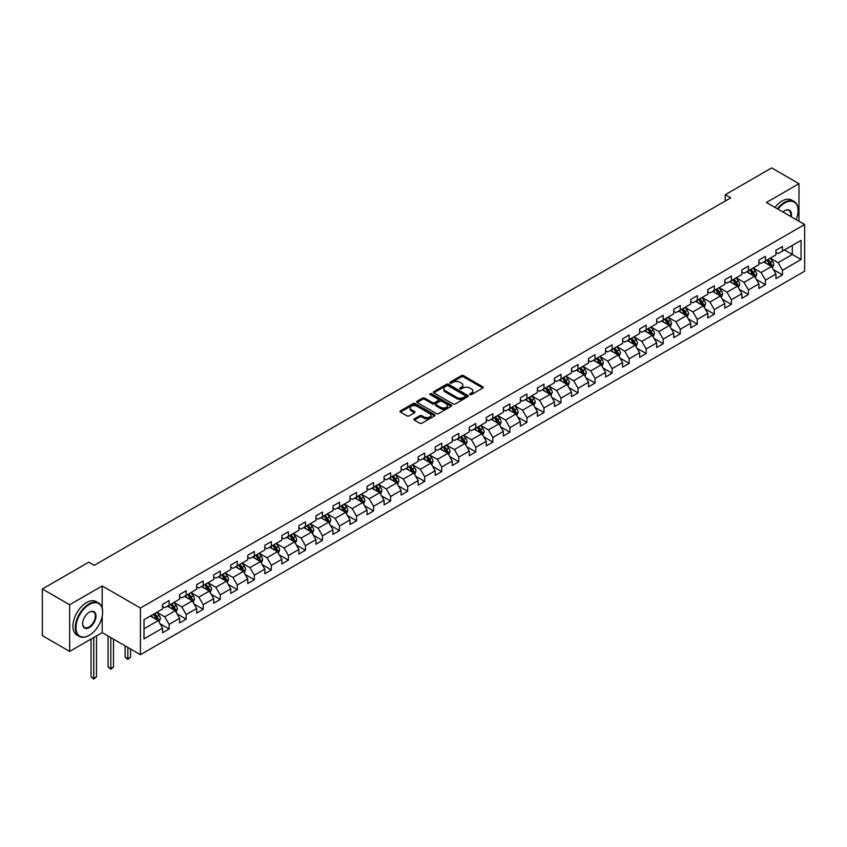 <?xml version="1.0" encoding="UTF-8"?>
<svg xmlns="http://www.w3.org/2000/svg" width="847" height="847" viewBox="0 0 847 847"><rect width="100%" height="100%" fill="white"/><g stroke="black" fill="none" stroke-linecap="round" stroke-linejoin="round"><path stroke-width="1.27" d="M469.947 394.617A1.059 0.614 0 0 0 471.451 394.617L482.832 388.042A1.514 0.879 0 0 0 483.277 387.418A1.514 0.879 0 0 0 482.832 386.804L463.542 375.655A1.514 0.879 0 0 0 461.393 375.655L450.011 382.241A1.059 0.614 0 0 0 451.504 383.098L452.986 382.251A4.849 2.806 0 0 1 459.847 382.251L461.446 383.183A4.849 2.806 0 0 1 462.875 385.163A4.849 2.806 0 0 1 461.446 387.143L459.974 387.99A1.059 0.614 0 0 0 461.477 388.858L462.949 388.011A4.849 2.806 0 0 1 469.81 388.011L471.419 388.932A4.849 2.806 0 0 1 472.838 390.912A4.849 2.806 0 0 1 471.419 392.892L469.947 393.749A1.059 0.614 0 0 0 469.947 394.617L469.947 393.749M414.331 418.863A1.514 0.879 0 0 0 413.897 419.477A1.514 0.879 0 0 0 414.331 420.101L419.752 423.225A1.514 0.879 0 0 0 421.891 423.225L434.543 415.919A1.514 0.879 0 0 0 434.987 415.305A1.514 0.879 0 0 0 434.543 414.681L415.252 403.543A1.514 0.879 0 0 0 413.103 403.543L400.451 410.848A1.514 0.879 0 0 0 400.006 411.462A1.514 0.879 0 0 0 400.451 412.087L406.994 415.856A1.514 0.879 0 0 0 409.133 415.856L414.554 412.733A1.514 0.879 0 0 0 414.998 412.118A1.514 0.879 0 0 0 414.554 411.494L411.303 409.62A4.055 2.34 0 0 1 410.117 407.968A4.055 2.34 0 0 1 412.627 405.808A4.055 2.34 0 0 1 417.042 406.316L429.747 413.643A4.055 2.34 0 0 1 430.932 415.305A4.055 2.34 0 0 1 428.434 417.465A4.055 2.34 0 0 1 424.008 416.957L421.891 415.739A1.514 0.879 0 0 0 419.752 415.739L414.331 418.863L414.331 420.101L419.752 416.999L419.752 415.739M102.201 585.965L69.655 604.747L42.35 588.993L42.35 635.652L69.655 651.407L102.201 632.624L140.422 654.689L140.422 608.03L102.201 585.965L102.201 608.114M798.975 221.268L798.975 183.683L766.429 202.475L804.65 224.54L140.422 608.03M798.975 183.683L771.67 167.918L725.254 194.715L725.254 201.025M42.35 588.993L88.766 562.186L94.229 565.341L730.717 197.87L725.254 194.715M453.092 403.977A1.514 0.879 0 0 0 455.231 403.977L467.883 396.671A1.514 0.879 0 0 0 468.327 396.057A1.514 0.879 0 0 0 467.883 395.433L448.582 384.294A1.514 0.879 0 0 0 446.443 384.294L433.791 391.6A1.514 0.879 0 0 0 433.346 392.214A1.514 0.879 0 0 0 433.791 392.839L453.092 403.977M430.52 394.84A1.059 0.614 0 0 1 431.599 394.988L431.599 393.728L451.218 405.057A1.514 0.879 0 0 1 451.652 405.681A1.514 0.879 0 0 1 451.218 406.295L438.566 413.601A1.514 0.879 0 0 1 436.417 413.601L417.126 402.463L422.537 399.361L422.537 398.09L417.126 401.224A1.514 0.879 0 0 0 416.682 401.838A1.514 0.879 0 0 0 417.126 402.463L417.126 401.224M422.537 399.361A1.514 0.879 0 0 1 424.686 399.361L424.686 398.09A1.514 0.879 0 0 0 422.537 398.09M424.686 398.09L432.51 402.611A1.514 0.879 0 0 0 434.649 402.611L438.238 400.536A1.514 0.879 0 0 0 438.682 399.922A1.514 0.879 0 0 0 438.238 399.297L430.096 394.596A1.059 0.614 0 0 1 431.599 393.728M140.422 654.689L804.65 271.199L804.65 224.54M160.03 623.699L169.146 628.961L169.146 624.366L179.628 618.31L179.628 622.916L186.181 619.125L186.181 614.52L196.663 608.474L196.663 613.08L203.216 609.289L203.216 604.684L213.709 598.638L213.709 603.233L220.252 599.454L220.252 594.848L230.744 588.803L230.744 593.398L237.298 589.618L237.298 585.012L247.779 578.967L247.779 583.562L254.333 579.782L254.333 575.177L264.815 569.131L264.815 573.726L271.368 569.946L271.368 565.341L281.85 559.295L281.85 563.89L288.404 560.111L288.404 555.505L298.885 549.459L298.885 554.054L305.439 550.275L305.439 545.669L315.931 539.613L315.931 544.219L322.474 540.439L322.474 535.833L332.966 529.777L332.966 534.383L339.52 530.603L339.52 525.998L350.002 519.942L350.002 524.547L356.555 520.767L356.555 516.162L367.037 510.106L367.037 514.711L373.591 510.932L373.591 506.326L384.072 500.27L384.072 504.876L390.626 501.096L390.626 496.49L401.107 490.434L401.107 495.04L407.661 491.26L407.661 486.654L418.153 480.598L418.153 485.204L424.696 481.424L424.696 476.819L435.189 470.763L435.189 475.368L441.742 471.588L441.742 466.983L452.224 460.927L452.224 465.532L458.778 461.753L458.778 457.147L469.259 451.091L469.259 455.697L475.813 451.906L475.813 447.311L486.294 441.255L486.294 445.861L492.848 442.07L492.848 437.476L503.33 431.419L503.33 436.025L509.883 432.235L509.883 427.64L520.376 421.584L520.376 426.189L526.919 422.399L526.919 417.804L537.411 411.748L537.411 416.353L543.965 412.563L543.965 407.968L554.446 401.912L554.446 406.518L561 402.727L561 398.122L571.481 392.076L571.481 396.682L578.035 392.892L578.035 388.286L588.517 382.241L588.517 386.835L595.07 383.056L595.07 378.45L605.552 372.405L605.552 377L612.106 373.22L612.106 368.614L622.598 362.569L622.598 367.164L629.141 363.384L629.141 358.779L639.633 352.733L639.633 357.328L646.187 353.548L646.187 348.943L656.669 342.897L656.669 347.492L663.222 343.713L663.222 339.107L673.704 333.062L673.704 337.657L680.257 333.877L680.257 329.271L690.739 323.215L690.739 327.821L697.293 324.041L697.293 319.435L707.774 313.379L707.774 317.985L714.328 314.205L714.328 309.6L724.82 303.544L724.82 308.149L731.374 304.369L731.374 299.764L741.856 293.708L741.856 298.313L748.409 294.534L748.409 289.928L758.891 283.872L758.891 288.478L765.444 284.698L765.444 280.092L775.926 274.036L775.926 278.642L782.48 274.862L782.48 270.257L801.05 259.531L801.05 240.368L792.305 245.408L792.305 254.492L801.05 259.531M169.146 628.961L162.592 632.751L162.592 628.146L144.022 638.86L144.022 619.697L162.592 608.972L162.592 604.377L169.146 600.587L169.146 605.192L179.628 599.136L179.628 594.541L186.181 590.751L186.181 595.356L196.663 589.3L196.663 584.705L203.216 580.915L203.216 585.521L213.709 579.464L213.709 574.869L220.252 571.079L220.252 575.685L230.744 569.629L230.744 565.023L237.298 561.243L237.298 565.849L247.779 559.793L247.779 555.187L254.333 551.408L254.333 556.013L264.815 549.957L264.815 545.352L271.368 541.572L271.368 546.177L281.85 540.121L281.85 535.516L288.404 531.736L288.404 536.342L298.885 530.286L298.885 525.68L305.439 521.9L305.439 526.506L315.931 520.45L315.931 515.844L322.474 512.064L322.474 516.67L332.966 510.614L332.966 506.008L339.52 502.229L339.52 506.834L350.002 500.778L350.002 496.173L356.555 492.393L356.555 496.998L367.037 490.942L367.037 486.337L373.591 482.557L373.591 487.163L384.072 481.107L384.072 476.501L390.626 472.721L390.626 477.316L401.107 471.271L401.107 466.665L407.661 462.886L407.661 467.48L418.153 461.435L418.153 456.829L424.696 453.05L424.696 457.645L435.189 451.599L435.189 446.994L441.742 443.214L441.742 447.809L452.224 441.763L452.224 437.158L458.778 433.378L458.778 437.973L469.259 431.928L469.259 427.322L475.813 423.532L475.813 428.137L486.294 422.092L486.294 417.486L492.848 413.696L492.848 418.302L503.33 412.245L503.33 407.651L509.883 403.86L509.883 408.466L520.376 402.41L520.376 397.815L526.919 394.024L526.919 398.63L537.411 392.574L537.411 387.979L543.965 384.189L543.965 388.794L554.446 382.738L554.446 378.143L561 374.353L561 378.958L571.481 372.902L571.481 368.307L578.035 364.517L578.035 369.123L588.517 363.067L588.517 358.472L595.07 354.681L595.07 359.287L605.552 353.231L605.552 348.625L612.106 344.845L612.106 349.451L622.598 343.395L622.598 338.789L629.141 335.01L629.141 339.615L639.633 333.559L639.633 328.954L646.187 325.174L646.187 329.779L656.669 323.723L656.669 319.118L663.222 315.338L663.222 319.944L673.704 313.888L673.704 309.282L680.257 305.502L680.257 310.108L690.739 304.052L690.739 299.446L697.293 295.667L697.293 300.272L707.774 294.216L707.774 289.61L714.328 285.831L714.328 290.436L724.82 284.38L724.82 279.775L731.374 275.995L731.374 280.601L741.856 274.544L741.856 269.939L748.409 266.159L748.409 270.765L758.891 264.709L758.891 260.103L765.444 256.323L765.444 260.918L775.926 254.873L775.926 250.267L782.48 246.488L782.48 251.083L801.05 240.368M167.399 606.198L175.265 610.74L164.773 616.796L156.917 612.254M162.592 606.452L164.773 607.712L169.146 605.192M164.773 616.796L169.146 624.366M175.265 610.74L179.628 618.31M184.434 596.362L192.301 600.904L181.809 606.96L173.953 602.418M179.628 596.616L181.809 597.876L186.181 595.356M181.809 606.96L186.181 614.52M192.301 600.904L196.663 608.474M201.47 586.526L209.336 591.068L198.854 597.124L190.988 592.582M196.663 586.78L198.854 588.04L203.216 585.521M198.854 597.124L203.216 604.684M209.336 591.068L213.709 598.638M218.505 576.691L226.371 581.233L215.89 587.289L208.023 582.747M213.709 576.945L215.89 578.205L220.252 575.685M215.89 587.289L220.252 594.848M226.371 581.233L230.744 588.803M235.551 566.855L243.407 571.397L232.925 577.453L225.058 572.911M230.744 567.109L232.925 568.369L237.298 565.849M232.925 577.453L237.298 585.012M243.407 571.397L247.779 578.967M252.586 557.019L260.442 561.561L249.96 567.617L242.094 563.075M247.779 557.273L249.96 558.533L254.333 556.013M249.96 567.617L254.333 575.177M260.442 561.561L264.815 569.131M269.621 547.183L277.488 551.725L266.996 557.781L259.14 553.239M264.815 547.437L266.996 548.697L271.368 546.177M266.996 557.781L271.368 565.341M277.488 551.725L281.85 559.295M286.657 537.347L294.523 541.889L284.041 547.945L276.175 543.403M281.85 537.601L284.041 538.861L288.404 536.342M284.041 547.945L288.404 555.505M294.523 541.889L298.885 549.459M303.692 527.512L311.558 532.054L301.077 538.11L293.21 533.568M298.885 527.766L301.077 529.026L305.439 526.506M301.077 538.11L305.439 545.669M311.558 532.054L315.931 539.613M320.727 517.676L328.594 522.218L318.112 528.263L310.246 523.732M315.931 517.93L318.112 519.19L322.474 516.67M318.112 528.263L322.474 535.833M328.594 522.218L332.966 529.777M337.773 507.84L345.629 512.382L335.147 518.428L327.281 513.896M332.966 508.094L335.147 509.354L339.52 506.834M335.147 518.428L339.52 525.998M345.629 512.382L350.002 519.942M354.808 498.004L362.664 502.546L352.183 508.592L344.316 504.06M350.002 498.258L352.183 499.518L356.555 496.998M352.183 508.592L356.555 516.162M362.664 502.546L367.037 510.106M371.844 488.168L379.71 492.71L369.218 498.756L361.362 494.225M367.037 488.423L369.218 489.682L373.591 487.163M369.218 498.756L373.591 506.326M379.71 492.71L384.072 500.27M388.879 478.333L396.745 482.875L386.264 488.92L378.397 484.378M384.072 478.587L386.264 479.847L390.626 477.316M386.264 488.92L390.626 496.49M396.745 482.875L401.107 490.434M405.914 468.497L413.781 473.039L403.299 479.084L395.433 474.542M401.107 468.751L403.299 470.011L407.661 467.48M403.299 479.084L407.661 486.654M413.781 473.039L418.153 480.598M422.949 458.661L430.816 463.193L420.334 469.249L412.468 464.707M418.153 458.915L420.334 460.175L424.696 457.645M420.334 469.249L424.696 476.819M430.816 463.193L435.189 470.763M439.995 448.825L447.851 453.357L437.37 459.413L429.503 454.871M435.189 449.069L437.37 450.339L441.742 447.809M437.37 459.413L441.742 466.983M447.851 453.357L452.224 460.927M457.031 438.99L464.887 443.521L454.405 449.577L446.538 445.035M452.224 439.233L454.405 440.504L458.778 437.973M454.405 449.577L458.778 457.147M464.887 443.521L469.259 451.091M474.066 429.154L481.932 433.685L471.44 439.741L463.584 435.199M469.259 429.397L471.44 430.657L475.813 428.137M471.44 439.741L475.813 447.311M481.932 433.685L486.294 441.255M491.101 419.318L498.968 423.849L488.486 429.905L480.62 425.363M486.294 419.561L488.486 420.821L492.848 418.302M488.486 429.905L492.848 437.476M498.968 423.849L503.33 431.419M508.136 409.472L516.003 414.014L505.521 420.07L497.655 415.528M503.33 409.726L505.521 410.986L509.883 408.466M505.521 420.07L509.883 427.64M516.003 414.014L520.376 421.584M525.172 399.636L533.038 404.178L522.557 410.234L514.69 405.692M520.376 399.89L522.557 401.15L526.919 398.63M522.557 410.234L526.919 417.804M533.038 404.178L537.411 411.748M542.218 389.8L550.074 394.342L539.592 400.398L531.725 395.856M537.411 390.054L539.592 391.314L543.965 388.794M539.592 400.398L543.965 407.968M550.074 394.342L554.446 401.912M559.253 379.964L567.109 384.506L556.627 390.562L548.771 386.02M554.446 380.218L556.627 381.478L561 378.958M556.627 390.562L561 398.122M567.109 384.506L571.481 392.076M576.288 370.128L584.155 374.67L573.663 380.727L565.807 376.184M571.481 370.383L573.663 371.642L578.035 369.123M573.663 380.727L578.035 388.286M584.155 374.67L588.517 382.241M593.323 360.293L601.19 364.835L590.708 370.891L582.842 366.349M588.517 360.547L590.708 361.807L595.07 359.287M590.708 370.891L595.07 378.45M601.19 364.835L605.552 372.405M610.359 350.457L618.225 354.999L607.744 361.055L599.877 356.513M605.552 350.711L607.744 351.971L612.106 349.451M607.744 361.055L612.106 368.614M618.225 354.999L622.598 362.569M627.394 340.621L635.261 345.163L624.779 351.219L616.912 346.677M622.598 340.875L624.779 342.135L629.141 339.615M624.779 351.219L629.141 358.779M635.261 345.163L639.633 352.733M644.44 330.785L652.296 335.327L641.814 341.383L633.948 336.841M639.633 331.039L641.814 332.299L646.187 329.779M641.814 341.383L646.187 348.943M652.296 335.327L656.669 342.897M661.475 320.949L669.331 325.492L658.85 331.548L650.994 327.006M656.669 321.204L658.85 322.463L663.222 319.944M658.85 331.548L663.222 339.107M669.331 325.492L673.704 333.062M678.511 311.114L686.377 315.656L675.885 321.712L668.029 317.17M673.704 311.368L675.885 312.628L680.257 310.108M675.885 321.712L680.257 329.271M686.377 315.656L690.739 323.215M695.546 301.278L703.412 305.82L692.931 311.865L685.064 307.334M690.739 301.532L692.931 302.792L697.293 300.272M692.931 311.865L697.293 319.435M703.412 305.82L707.774 313.379M712.581 291.442L720.448 295.984L709.966 302.03L702.099 297.498M707.774 291.696L709.966 292.956L714.328 290.436M709.966 302.03L714.328 309.6M720.448 295.984L724.82 303.544M729.616 281.606L737.483 286.148L727.001 292.194L719.135 287.662M724.82 281.86L727.001 283.12L731.374 280.601M727.001 292.194L731.374 299.764M737.483 286.148L741.856 293.708M746.662 271.771L754.518 276.313L744.037 282.358L736.17 277.827M741.856 272.025L744.037 273.285L748.409 270.765M744.037 282.358L748.409 289.928M754.518 276.313L758.891 283.872M763.698 261.935L771.553 266.477L761.072 272.522L753.216 267.98M758.891 262.189L761.072 263.449L765.444 260.918M761.072 272.522L765.444 280.092M771.553 266.477L775.926 274.036M784.449 249.95L792.305 254.492L778.107 262.686L770.251 258.144M775.926 252.353L778.107 253.613L782.48 251.083M778.107 262.686L782.48 270.257M69.655 604.747L69.655 651.407M144.022 628.77L158.22 620.576L150.364 616.034M158.22 620.576L162.592 628.146M773.364 269.59L782.48 274.862M756.329 279.425L765.444 284.698M739.283 289.261L748.409 294.534M722.247 299.107L731.374 304.369M705.212 308.943L714.328 314.205M688.177 318.779L697.293 324.041M671.142 328.615L680.257 333.877M654.106 338.451L663.222 343.713M637.06 348.286L646.187 353.548M620.025 358.122L629.141 363.384M602.99 367.958L612.106 373.22M585.955 377.794L595.07 383.056M568.919 387.63L578.035 392.892M551.884 397.465L561 402.727M534.838 407.301L543.965 412.563M517.803 417.137L526.919 422.399M500.768 426.973L509.883 432.235M483.732 436.808L492.848 442.07M466.697 446.644L475.813 451.906M449.651 456.48L458.778 461.753M432.616 466.316L441.742 471.588M415.581 476.152L424.696 481.424M398.545 485.987L407.661 491.26M381.51 495.823L390.626 501.096M364.475 505.659L373.591 510.932M347.429 515.505L356.555 520.767M330.394 525.341L339.52 530.603M313.358 535.177L322.474 540.439M296.323 545.013L305.439 550.275M279.288 554.849L288.404 560.111M262.252 564.684L271.368 569.946M245.207 574.52L254.333 579.782M228.171 584.356L237.298 589.618M211.136 594.192L220.252 599.454M194.101 604.027L203.216 609.289M177.065 613.863L186.181 619.125M102.201 632.624L102.201 616.351M470.371 394.766L471.419 394.162A4.849 2.806 0 0 0 472.838 392.182L472.838 390.912M462.875 385.163L462.875 386.423A4.849 2.806 0 0 1 461.446 388.402L460.397 389.006M482.811 388.053L463.542 376.926A1.514 0.879 0 0 0 461.393 376.926L450.435 383.257M467.883 395.433L467.883 396.671L448.582 385.554A1.514 0.879 0 0 0 446.443 385.554L433.812 392.849M465.204 396.491A1.059 0.614 0 0 0 465.204 395.623L448.264 385.84A1.059 0.614 0 0 0 446.761 385.84L445.204 386.74A4.849 2.806 0 0 0 443.786 388.72A4.849 2.806 0 0 0 445.204 390.7L456.787 397.381A4.849 2.806 0 0 0 463.648 397.381L465.204 396.491L465.204 397.751A1.059 0.614 0 0 0 465.511 397.317L465.511 396.057M443.786 388.72L443.786 389.98A4.849 2.806 0 0 0 445.204 391.96L445.204 390.7M465.204 397.751L463.648 398.641A4.849 2.806 0 0 1 456.787 398.641L445.204 391.96M424.686 399.361L432.51 403.871A1.514 0.879 0 0 0 434.649 403.871L438.238 401.806A1.514 0.879 0 0 0 438.682 401.182L438.682 399.922M431.599 394.988L451.197 406.306M440.631 407.301A4.055 2.34 0 0 0 445.046 407.809A4.055 2.34 0 0 0 447.555 405.649A4.055 2.34 0 0 0 446.358 403.987L441.89 401.404A1.514 0.879 0 0 0 439.741 401.404L436.152 403.479A1.514 0.879 0 0 0 435.707 404.104A1.514 0.879 0 0 0 436.152 404.718L440.631 407.301L440.631 408.561A4.055 2.34 0 0 0 445.046 409.069A4.055 2.34 0 0 0 447.555 406.909L447.555 405.649M435.707 404.104L435.707 405.364A1.514 0.879 0 0 0 436.152 405.978L436.152 404.718M440.631 408.561L436.152 405.978M430.932 415.305L430.932 416.565A4.055 2.34 0 0 1 428.434 418.725A4.055 2.34 0 0 1 424.008 418.217L421.891 416.999A1.514 0.879 0 0 0 419.752 416.999M410.117 407.968L410.117 409.228A4.055 2.34 0 0 0 411.303 410.88L411.303 409.62M414.554 411.494L414.554 412.733L411.303 410.88M434.522 415.93L415.252 404.802A1.514 0.879 0 0 0 413.103 404.802L400.472 412.097M772.422 267.97L773.724 264.698A4.097 2.361 -120 0 0 772.411 261.204L770.156 258.197M766.228 263.396L764.703 261.352M766.779 260.156L769.034 263.163A4.097 2.361 60 0 1 770.198 265.63L771.511 264.867A4.097 2.361 -120 0 0 770.336 262.411L768.081 259.394M767.064 259.987L769.563 263.332A2.086 1.207 60 0 1 769.944 263.957L771.511 264.867M796.201 219.669A18.846 10.884 120 0 0 798.096 210.67A18.846 10.884 120 0 0 784.777 202.973A18.846 10.884 120 0 0 777.927 209.114M777.366 208.786A19.301 11.149 -60 0 1 784.449 202.412A19.301 11.149 -60 0 1 794.094 201.459A19.301 11.149 -60 0 1 798.096 210.289A19.301 11.149 -60 0 1 798.096 210.48M782.956 212.015A9.423 5.442 -60 0 1 784.777 210.67L784.777 210.67A9.423 5.442 -60 0 1 791.183 216.768M774.963 207.399A19.301 11.149 -60 0 1 782.046 201.025A19.301 11.149 -60 0 1 791.691 200.072L794.094 201.459M790.59 216.419A8.957 5.167 120 0 0 788.928 210.416A8.957 5.167 120 0 0 784.608 210.765M88.988 635.462L89.316 635.271A18.846 10.884 120 0 0 102.635 612.19A18.846 10.884 120 0 0 89.316 604.504A18.846 10.884 120 0 0 75.986 627.574A18.846 10.884 120 0 0 89.316 635.271L88.988 635.462A19.301 11.149 -60 0 1 79.332 636.415A19.301 11.149 -60 0 1 76.368 620.946A19.301 11.149 -60 0 1 88.988 603.932A19.301 11.149 -60 0 1 98.633 602.979A19.301 11.149 -60 0 1 102.635 611.809A19.301 11.149 -60 0 1 102.635 612M89.316 627.574A9.423 5.442 -60 0 1 82.646 623.731A9.423 5.442 -60 0 1 89.316 612.19L89.316 612.19A9.423 5.442 -60 0 1 95.976 616.034A9.423 5.442 -60 0 1 89.316 627.574M82.646 623.54A8.957 5.167 120 0 0 84.509 627.458A8.957 5.167 120 0 0 88.988 627.013A8.957 5.167 120 0 0 94.832 619.115A8.957 5.167 120 0 0 93.466 611.936A8.957 5.167 120 0 0 89.147 612.286M79.332 636.415L76.929 635.028A19.301 11.149 -60 0 1 73.964 619.559A19.301 11.149 -60 0 1 86.585 602.545A19.301 11.149 -60 0 1 96.23 601.592L98.633 602.979M755.386 277.805L756.689 274.534A4.097 2.361 -120 0 0 755.376 271.04L753.121 268.033M749.193 273.232L747.668 271.188M749.733 269.992L751.988 272.999A4.097 2.361 60 0 1 753.163 275.466L754.476 274.703A4.097 2.361 -120 0 0 753.301 272.247L751.045 269.23M750.019 269.822L752.528 273.168A2.086 1.207 60 0 1 752.898 273.793L754.476 274.703M738.351 287.641L739.643 284.37A4.097 2.361 -120 0 0 738.34 280.886L736.085 277.869M732.157 283.067L730.622 281.024M732.697 279.828L734.952 282.834A4.097 2.361 60 0 1 736.128 285.301L737.441 284.539A4.097 2.361 -120 0 0 736.265 282.083L734.01 279.065M732.983 279.658L735.482 283.004A2.086 1.207 60 0 1 735.863 283.629L737.441 284.539M721.305 297.477L722.607 294.205A4.097 2.361 -120 0 0 721.305 290.722L719.05 287.705M715.122 292.903L713.587 290.86M715.662 289.663L717.917 292.67A4.097 2.361 60 0 1 719.092 295.137L720.395 294.375A4.097 2.361 -120 0 0 719.23 291.919L716.975 288.912M715.948 289.494L718.447 292.84A2.086 1.207 60 0 1 718.828 293.475L720.395 294.375M704.27 307.313L705.572 304.041A4.097 2.361 -120 0 0 704.27 300.558L702.015 297.541M698.087 302.739L696.552 300.696M698.627 299.499L700.882 302.506A4.097 2.361 60 0 1 702.057 304.973L703.359 304.211A4.097 2.361 -120 0 0 702.195 301.754L699.94 298.747M698.913 299.33L701.411 302.675A2.086 1.207 60 0 1 701.792 303.311L703.359 304.211M687.235 317.149L688.537 313.877A4.097 2.361 -120 0 0 687.224 310.394L684.979 307.376M681.041 312.575L679.516 310.531M681.591 309.335L683.847 312.342A4.097 2.361 60 0 1 685.011 314.809L686.324 314.046A4.097 2.361 -120 0 0 685.149 311.59L682.904 308.583M681.877 309.176L684.376 312.511A2.086 1.207 60 0 1 684.757 313.146L686.324 314.046M670.199 326.984L671.502 323.713A4.097 2.361 -120 0 0 670.189 320.23L667.934 317.212M664.006 322.411L662.481 320.367M664.556 319.171L666.811 322.178A4.097 2.361 60 0 1 667.976 324.645L669.289 323.882A4.097 2.361 -120 0 0 668.114 321.426L665.858 318.419M664.842 319.012L667.341 322.347A2.086 1.207 60 0 1 667.722 322.982L669.289 323.882M653.164 336.82L654.466 333.549A4.097 2.361 -120 0 0 653.153 330.065L650.898 327.058M646.97 332.246L645.435 330.203M647.51 329.007L649.765 332.013A4.097 2.361 60 0 1 650.941 334.48L652.254 333.718A4.097 2.361 -120 0 0 651.078 331.262L648.823 328.255M647.796 328.848L650.305 332.183A2.086 1.207 60 0 1 650.676 332.818L652.254 333.718M636.129 346.656L637.42 343.384A4.097 2.361 -120 0 0 636.118 339.901L633.863 336.894M629.935 342.082L628.4 340.039M630.475 338.842L632.73 341.849A4.097 2.361 60 0 1 633.905 344.316L635.218 343.554A4.097 2.361 -120 0 0 634.043 341.097L631.788 338.091M630.761 338.684L633.26 342.019A2.086 1.207 60 0 1 633.641 342.654L635.218 343.554M619.083 356.492L620.385 353.22A4.097 2.361 -120 0 0 619.083 349.737L616.828 346.73M612.9 351.918L611.365 349.875M613.44 348.678L615.695 351.685A4.097 2.361 60 0 1 616.87 354.152L618.172 353.4A4.097 2.361 -120 0 0 617.008 350.933L614.753 347.926M613.726 348.519L616.224 351.854A2.086 1.207 60 0 1 616.605 352.49L618.172 353.4M602.048 366.328L603.35 363.056A4.097 2.361 -120 0 0 602.048 359.573L599.792 356.566M595.865 361.764L594.329 359.71M596.404 358.514L598.66 361.531A4.097 2.361 60 0 1 599.835 363.988L601.137 363.236A4.097 2.361 -120 0 0 599.972 360.769L597.717 357.762M596.69 358.355L599.189 361.69A2.086 1.207 60 0 1 599.57 362.325L601.137 363.236M585.012 376.163L586.315 372.892A4.097 2.361 -120 0 0 585.002 369.408L582.757 366.402M578.819 371.6L577.294 369.546M579.369 368.35L581.624 371.367A4.097 2.361 60 0 1 582.789 373.823L584.102 373.072A4.097 2.361 -120 0 0 582.927 370.605L580.682 367.598M579.655 368.191L582.154 371.526A2.086 1.207 60 0 1 582.535 372.161L584.102 373.072M567.977 385.999L569.279 382.728A4.097 2.361 -120 0 0 567.966 379.244L565.711 376.237M561.783 381.436L560.259 379.392M562.334 378.185L564.589 381.203A4.097 2.361 60 0 1 565.754 383.659L567.067 382.908A4.097 2.361 -120 0 0 565.891 380.441L563.636 377.434M562.62 378.027L565.118 381.362A2.086 1.207 60 0 1 565.5 381.997L567.067 382.908M550.942 395.835L552.233 392.563A4.097 2.361 -120 0 0 550.931 389.08L548.676 386.073M544.748 391.272L543.213 389.228M545.288 388.021L547.543 391.039A4.097 2.361 60 0 1 548.718 393.495L550.031 392.743A4.097 2.361 -120 0 0 548.856 390.276L546.601 387.27M545.574 387.862L548.083 391.198A2.086 1.207 60 0 1 548.454 391.833L550.031 392.743M533.906 405.671L535.198 402.399A4.097 2.361 -120 0 0 533.896 398.916L531.641 395.909M527.713 401.107L526.178 399.064M528.253 397.857L530.508 400.875A4.097 2.361 60 0 1 531.683 403.331L532.996 402.579A4.097 2.361 -120 0 0 531.821 400.112L529.566 397.105M528.539 397.698L531.037 401.033A2.086 1.207 60 0 1 531.418 401.669L532.996 402.579M516.861 415.506L518.163 412.235A4.097 2.361 -120 0 0 516.861 408.752L514.605 405.745M510.677 410.943L509.142 408.9M511.217 407.703L513.473 410.71A4.097 2.361 60 0 1 514.648 413.167L515.95 412.415A4.097 2.361 -120 0 0 514.785 409.948L512.53 406.941M511.503 407.534L514.002 410.869A2.086 1.207 60 0 1 514.383 411.504L515.95 412.415M499.825 425.342L501.128 422.071A4.097 2.361 -120 0 0 499.825 418.587L497.57 415.581M493.642 420.779L492.107 418.736M494.182 417.539L496.437 420.546A4.097 2.361 60 0 1 497.613 423.002L498.915 422.251A4.097 2.361 -120 0 0 497.75 419.784L495.495 416.777M494.468 417.37L496.967 420.705A2.086 1.207 60 0 1 497.348 421.34L498.915 422.251M482.79 435.178L484.092 431.906A4.097 2.361 -120 0 0 482.779 428.423L480.535 425.416M476.596 430.615L475.072 428.571M477.147 427.375L479.402 430.382A4.097 2.361 60 0 1 480.567 432.838L481.879 432.086A4.097 2.361 -120 0 0 480.704 429.62L478.46 426.613M477.433 427.206L479.931 430.541A2.086 1.207 60 0 1 480.313 431.176L481.879 432.086M465.755 445.024L467.057 441.742A4.097 2.361 -120 0 0 465.744 438.259L463.489 435.252M459.561 440.451L458.036 438.407M460.112 437.211L462.367 440.218A4.097 2.361 60 0 1 463.531 442.674L464.844 441.922A4.097 2.361 -120 0 0 463.669 439.455L461.414 436.449M460.397 437.041L462.896 440.376A2.086 1.207 60 0 1 463.277 441.012L464.844 441.922M448.719 454.86L450.011 451.578A4.097 2.361 -120 0 0 448.709 448.095L446.454 445.088M442.526 450.286L440.991 448.243M443.066 447.047L445.321 450.053A4.097 2.361 60 0 1 446.496 452.51L447.809 451.758A4.097 2.361 -120 0 0 446.634 449.291L444.379 446.284M443.352 446.877L445.861 450.212A2.086 1.207 60 0 1 446.231 450.848L447.809 451.758M431.684 464.696L432.976 461.424A4.097 2.361 -120 0 0 431.674 457.931L429.418 454.924M425.49 460.122L423.955 458.079M426.03 456.882L428.286 459.889A4.097 2.361 60 0 1 429.461 462.346L430.774 461.594A4.097 2.361 -120 0 0 429.598 459.127L427.343 456.12M426.316 456.713L428.815 460.048A2.086 1.207 60 0 1 429.196 460.683L430.774 461.594M414.638 474.532L415.941 471.26A4.097 2.361 -120 0 0 414.638 467.766L412.383 464.759M408.455 469.958L406.92 467.915M408.995 466.718L411.25 469.725A4.097 2.361 60 0 1 412.425 472.192L413.728 471.43A4.097 2.361 -120 0 0 412.563 468.973L410.308 465.956M409.281 466.549L411.78 469.894A2.086 1.207 60 0 1 412.161 470.519L413.728 471.43M397.603 484.368L398.905 481.096A4.097 2.361 -120 0 0 397.603 477.602L395.348 474.595M391.42 479.794L389.885 477.75M391.96 476.554L394.215 479.561A4.097 2.361 60 0 1 395.38 482.028L396.692 481.265A4.097 2.361 -120 0 0 395.528 478.809L393.273 475.792M392.246 476.385L394.744 479.73A2.086 1.207 60 0 1 395.126 480.355L396.692 481.265M380.568 494.203L381.87 490.932A4.097 2.361 -120 0 0 380.557 487.438L378.313 484.431M374.374 489.63L372.849 487.586M374.925 486.39L377.18 489.397A4.097 2.361 60 0 1 378.344 491.863L379.657 491.101A4.097 2.361 -120 0 0 378.482 488.645L376.237 485.627M375.21 486.22L377.709 489.566A2.086 1.207 60 0 1 378.09 490.191L379.657 491.101M363.532 504.039L364.835 500.768A4.097 2.361 -120 0 0 363.522 497.284L361.267 494.267M357.339 499.465L355.814 497.422M357.889 496.226L360.144 499.232A4.097 2.361 60 0 1 361.309 501.699L362.622 500.937A4.097 2.361 -120 0 0 361.447 498.481L359.192 495.463M358.175 496.056L360.674 499.402A2.086 1.207 60 0 1 361.055 500.026L362.622 500.937M346.497 513.875L347.789 510.603A4.097 2.361 -120 0 0 346.487 507.12L344.231 504.103M340.303 509.301L338.768 507.258M340.843 506.061L343.099 509.068A4.097 2.361 60 0 1 344.274 511.535L345.587 510.773A4.097 2.361 -120 0 0 344.411 508.316L342.156 505.31M341.129 505.892L343.638 509.238A2.086 1.207 60 0 1 344.009 509.873L345.587 510.773M329.462 523.711L330.753 520.439A4.097 2.361 -120 0 0 329.451 516.956L327.196 513.938M323.268 519.137L321.733 517.094M323.808 515.897L326.063 518.904A4.097 2.361 60 0 1 327.238 521.371L328.551 520.609A4.097 2.361 -120 0 0 327.376 518.152L325.121 515.145M324.094 515.728L326.593 519.073A2.086 1.207 60 0 1 326.974 519.709L328.551 520.609M312.416 533.546L313.718 530.275A4.097 2.361 -120 0 0 312.416 526.792L310.161 523.774M306.233 528.973L304.698 526.929M306.773 525.733L309.028 528.74A4.097 2.361 60 0 1 310.203 531.207L311.505 530.444A4.097 2.361 -120 0 0 310.341 527.988L308.086 524.981M307.059 525.574L309.557 528.909A2.086 1.207 60 0 1 309.938 529.544L311.505 530.444M295.381 543.382L296.683 540.111A4.097 2.361 -120 0 0 295.381 536.627L293.126 533.61M289.198 538.808L287.662 536.765M289.738 535.569L291.993 538.576A4.097 2.361 60 0 1 293.157 541.042L294.47 540.28A4.097 2.361 -120 0 0 293.306 537.824L291.05 534.817M290.023 535.41L292.522 538.745A2.086 1.207 60 0 1 292.903 539.38L294.47 540.28M278.345 553.218L279.648 549.947A4.097 2.361 -120 0 0 278.335 546.463L276.09 543.456M272.152 548.644L270.627 546.601M272.702 545.404L274.957 548.411A4.097 2.361 60 0 1 276.122 550.878L277.435 550.116A4.097 2.361 -120 0 0 276.26 547.66L274.015 544.653M272.988 545.246L275.487 548.581A2.086 1.207 60 0 1 275.868 549.216L277.435 550.116M261.31 563.054L262.612 559.782A4.097 2.361 -120 0 0 261.3 556.299L259.044 553.292M255.116 558.48L253.592 556.437M255.667 555.24L257.911 558.247A4.097 2.361 60 0 1 259.087 560.714L260.4 559.952A4.097 2.361 -120 0 0 259.224 557.495L256.969 554.489M255.953 555.081L258.451 558.417A2.086 1.207 60 0 1 258.822 559.052L260.4 559.952M244.275 572.89L245.566 569.618A4.097 2.361 -120 0 0 244.264 566.135L242.009 563.128M238.081 568.316L236.546 566.272M238.621 565.076L240.876 568.083A4.097 2.361 60 0 1 242.051 570.55L243.364 569.798A4.097 2.361 -120 0 0 242.189 567.331L239.934 564.324M238.907 564.917L241.416 568.252A2.086 1.207 60 0 1 241.787 568.888L243.364 569.798M227.24 582.725L228.531 579.454A4.097 2.361 -120 0 0 227.229 575.971L224.974 572.964M221.046 578.162L219.511 576.108M221.586 574.912L223.841 577.919A4.097 2.361 60 0 1 225.016 580.386L226.329 579.634A4.097 2.361 -120 0 0 225.154 577.167L222.899 574.16M221.872 574.753L224.37 578.088A2.086 1.207 60 0 1 224.751 578.723L226.329 579.634M210.194 592.561L211.496 589.29A4.097 2.361 -120 0 0 210.194 585.806L207.939 582.8M204.011 587.998L202.475 585.944M204.55 584.748L206.806 587.765A4.097 2.361 60 0 1 207.981 590.221L209.283 589.47A4.097 2.361 -120 0 0 208.118 587.003L205.863 583.996M204.836 584.589L207.335 587.924A2.086 1.207 60 0 1 207.716 588.559L209.283 589.47M193.158 602.397L194.461 599.125A4.097 2.361 -120 0 0 193.158 595.642L190.903 592.635M186.975 597.834L185.44 595.79M187.515 594.583L189.77 597.601A4.097 2.361 60 0 1 190.935 600.057L192.248 599.305A4.097 2.361 -120 0 0 191.083 596.839L188.828 593.832M187.801 594.425L190.3 597.76A2.086 1.207 60 0 1 190.681 598.395L192.248 599.305M127.844 647.426L127.844 658.712L130.576 657.134L130.576 649.003M130.576 657.134L127.844 659.411L125.112 657.134L125.112 645.848M125.112 657.134L127.844 658.712L127.844 659.411M176.123 612.233L177.425 608.961A4.097 2.361 -120 0 0 176.112 605.478L173.868 602.471M169.929 607.67L168.405 605.626M170.48 604.419L172.735 607.437A4.097 2.361 60 0 1 173.9 609.893L175.213 609.141A4.097 2.361 -120 0 0 174.037 606.674L171.793 603.667M170.766 604.26L173.264 607.595A2.086 1.207 60 0 1 173.646 608.231L175.213 609.141M110.809 637.59L110.809 668.548L113.53 666.97L113.53 639.167M113.53 666.97L110.809 669.246L108.077 666.97L108.077 636.012M108.077 666.97L110.809 668.548L110.809 669.246M159.088 622.069L160.39 618.797A4.097 2.361 -120 0 0 159.077 615.314L156.822 612.307M152.894 617.505L151.369 615.462M153.445 614.255L155.689 617.272A4.097 2.361 60 0 1 156.864 619.729L158.177 618.977A4.097 2.361 -120 0 0 157.002 616.51L154.747 613.503M153.731 614.096L156.229 617.431A2.086 1.207 60 0 1 156.6 618.066L158.177 618.977M93.763 637.484L93.763 678.383L96.494 676.806L96.494 635.917M96.494 676.806L93.763 679.082L91.042 676.806L91.042 639.062M91.042 676.806L93.763 678.383L93.763 679.082M471.419 394.162L471.419 392.892M459.974 388.858L459.974 387.99M461.446 388.402L461.446 387.143M450.011 383.098L450.011 382.241M461.393 376.926L461.393 375.655M463.542 376.926L463.542 375.655M482.832 388.042L482.832 386.804M433.791 392.839L433.791 391.6M446.443 385.554L446.443 384.294M448.582 385.554L448.582 384.294M456.787 398.641L456.787 397.381M463.648 398.641L463.648 397.381M432.51 403.871L432.51 402.611M434.649 403.871L434.649 402.611M438.238 401.806L438.238 400.536M451.218 406.295L451.218 405.057M421.891 416.999L421.891 415.739M424.008 418.217L424.008 416.957M400.451 412.087L400.451 410.848M413.103 404.802L413.103 403.543M415.252 404.802L415.252 403.543M434.543 415.919L434.543 414.681M771.151 266.244L773.692 264.772M770.336 262.411L772.411 261.204M767.424 264.084L769.034 263.163M754.116 276.08L756.657 274.608M753.301 272.247L755.376 271.04M750.389 273.92L751.988 272.999M737.081 285.915L739.622 284.444M736.265 282.083L738.34 280.886M733.354 283.756L734.952 282.834M720.045 295.751L722.586 294.28M719.23 291.919L721.305 290.722M716.318 293.591L717.917 292.67M703.01 305.587L705.54 304.115M702.195 301.754L704.27 300.558M699.283 303.438L700.882 302.506M685.964 315.423L688.505 313.951M685.149 311.59L687.224 310.394M682.248 313.274L683.847 312.342M668.929 325.259L671.47 323.787M668.114 321.426L670.189 320.23M665.202 323.109L666.811 322.178M651.894 335.094L654.435 333.623M651.078 331.262L653.153 330.065M648.167 332.945L649.765 332.013M634.858 344.93L637.399 343.459M634.043 341.097L636.118 339.901M631.131 342.781L632.73 341.849M617.823 354.766L620.364 353.294M617.008 350.933L619.083 349.737M614.096 352.617L615.695 351.685M600.788 364.602L603.318 363.141M599.972 360.769L602.048 359.573M597.061 362.452L598.66 361.531M583.742 374.438L586.283 372.976M582.927 370.605L585.002 369.408M580.026 372.288L581.624 371.367M566.707 384.273L569.248 382.812M565.891 380.441L567.966 379.244M562.98 382.124L564.589 381.203M549.671 394.109L552.212 392.648M548.856 390.276L550.931 389.08M545.944 391.96L547.543 391.039M532.636 403.945L535.177 402.484M531.821 400.112L533.896 398.916M528.909 401.796L530.508 400.875M515.601 413.781L518.142 412.32M514.785 409.948L516.861 408.752M511.874 411.631L513.473 410.71M498.565 423.616L501.096 422.155M497.75 419.784L499.825 418.587M494.839 421.467L496.437 420.546M481.52 433.452L484.061 431.991M480.704 429.62L482.779 428.423M477.793 431.303L479.402 430.382M464.484 443.288L467.025 441.827M463.669 439.455L465.744 438.259M460.757 441.139L462.367 440.218M447.449 453.124L449.99 451.663M446.634 449.291L448.709 448.095M443.722 450.975L445.321 450.053M430.414 462.96L432.955 461.499M429.598 459.127L431.674 457.931M426.687 460.81L428.286 459.889M413.378 472.795L415.919 471.334M412.563 468.973L414.638 467.766M409.652 470.646L411.25 469.725M396.343 482.642L398.873 481.17M395.528 478.809L397.603 477.602M392.616 480.482L394.215 479.561M379.297 492.478L381.838 491.006M378.482 488.645L380.557 487.438M375.57 490.318L377.18 489.397M362.262 502.313L364.803 500.842M361.447 498.481L363.522 497.284M358.535 500.154L360.144 499.232M345.227 512.149L347.768 510.677M344.411 508.316L346.487 507.12M341.5 509.989L343.099 509.068M328.191 521.985L330.732 520.513M327.376 518.152L329.451 516.956M324.465 519.836L326.063 518.904M311.156 531.821L313.697 530.349M310.341 527.988L312.416 526.792M307.429 529.671L309.028 528.74M294.121 541.657L296.651 540.185M293.306 537.824L295.381 536.627M290.394 539.507L291.993 538.576M277.075 551.492L279.616 550.021M276.26 547.66L278.335 546.463M273.348 549.343L274.957 548.411M260.04 561.328L262.581 559.856M259.224 557.495L261.3 556.299M256.313 559.179L257.911 558.247M243.004 571.164L245.545 569.692M242.189 567.331L244.264 566.135M239.278 569.015L240.876 568.083M225.969 581L228.51 579.539M225.154 577.167L227.229 575.971M222.242 578.85L223.841 577.919M208.934 590.835L211.475 589.374M208.118 587.003L210.194 585.806M205.207 588.686L206.806 587.765M191.898 600.671L194.429 599.21M191.083 596.839L193.158 595.642M188.172 598.522L189.77 597.601M174.853 610.507L177.394 609.046M174.037 606.674L176.112 605.478M171.126 608.358L172.735 607.437M157.817 620.343L160.358 618.882M157.002 616.51L159.077 615.314M154.09 618.194L155.689 617.272"/></g></svg>
